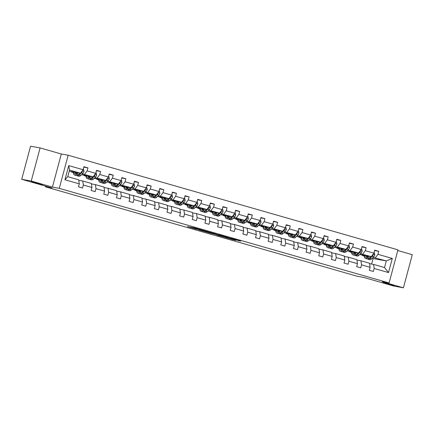 <?xml version="1.0" encoding="UTF-8"?>
<svg xmlns="http://www.w3.org/2000/svg" width="434" height="434" viewBox="0 0 434 434"><rect width="100%" height="100%" fill="white"/><g stroke="black" fill="none" stroke-linecap="round" stroke-linejoin="round"><path stroke-width="0.65" d="M383.341 282.55L387.253 283.928L394.262 285.572L383.341 282.55M31.411 181.591L35.317 182.964L42.331 184.613L31.411 181.591M204.219 230.671L194.302 227.839L187.483 226.619L197.258 229.418L194.524 228.474L204.219 230.671M21.7 179.313L30.575 146.198L40.102 147.913L31.232 181.027L21.7 179.313L51.852 187.96L45.369 186.794L357.263 276.268L363.746 277.434L393.898 286.087L403.425 287.802L412.3 254.687L397.783 250.521M238.06 240.631L240.702 241.109L231.311 238.412L223.326 236.899L234.387 240.056L236.248 240.306L225.669 237.431L238.13 240.371M31.232 181.027L52.427 187.108L59.29 188.345L389.092 282.957L382.229 281.72L403.425 287.802M216.376 234.17L205.401 231.018L198.582 229.803L209.644 232.955L216.387 234.143M218.942 234.865L228.832 237.729L222.013 236.508L216.826 235.06L218.714 235.228L210.864 233.329L218.942 234.865M369.589 263.693L373.576 264.414L384.519 267.55L388.517 272.574L374.168 268.462L373.365 271.456L369.312 270.295L370.115 267.295L361.522 264.832L360.719 267.832L356.667 266.666L357.47 263.671L348.882 261.203L348.079 264.203L344.026 263.042L344.829 260.042L336.236 257.579L335.433 260.574L331.381 259.413L332.184 256.413L323.59 253.95L322.787 256.95L318.735 255.789L319.538 252.789L310.945 250.326L310.142 253.32L306.089 252.159L306.892 249.159L298.304 246.696L297.502 249.696L293.449 248.53L294.252 245.536L285.659 243.067L284.856 246.067L280.803 244.906L281.606 241.906L273.013 239.443L272.21 242.438L268.158 241.277L268.961 238.277L260.367 235.814L259.565 238.814L255.512 237.648L256.315 234.653L247.727 232.185L246.924 235.185L242.872 234.024L243.675 231.024L235.082 228.561L234.279 231.555L230.226 230.394L231.029 227.394L222.436 224.931L221.633 227.931L217.58 226.765L218.383 223.77L209.79 221.302L208.987 224.302L204.935 223.141L205.738 220.141L197.15 217.678L196.347 220.673L192.295 219.512L193.097 216.512L184.504 214.049L183.701 217.049L179.649 215.888L180.452 212.888L171.859 210.425L171.056 213.419L167.003 212.259L167.806 209.259L159.213 206.796L158.41 209.796L154.358 208.629L155.16 205.635L146.573 203.166L145.77 206.166L141.717 205.005L142.52 202.005L133.927 199.542L133.124 202.537L129.072 201.376L129.875 198.376L121.281 195.913L120.478 198.913L116.426 197.747L117.229 194.752L108.636 192.284L107.833 195.284L103.78 194.123L104.583 191.123L95.995 188.66L95.192 191.654L91.14 190.493L91.943 187.493L83.35 185.03L82.547 188.031L78.494 186.864L79.297 183.87L64.948 179.752L68.74 165.614L83.084 169.727L83.887 166.727L87.945 167.893L87.136 170.887L95.73 173.356L96.532 170.356L100.585 171.517L99.782 174.517L108.375 176.98L109.178 173.985L113.231 175.146L112.428 178.146L121.021 180.609L121.824 177.609L125.876 178.775L125.073 181.77L133.661 184.238L134.464 181.238L138.522 182.399L137.714 185.399L146.307 187.862L147.11 184.868L151.162 186.029L150.359 189.029L158.952 191.492L159.755 188.492L163.808 189.658L163.005 192.653L171.598 195.121L172.401 192.121L176.454 193.282L175.651 196.282L184.238 198.745L185.041 195.75L189.094 196.911L188.291 199.911L196.884 202.374L197.687 199.374L201.739 200.535L200.937 203.535L209.53 205.998L210.333 203.003L214.385 204.164L213.582 207.164L222.175 209.627L222.978 206.627L227.031 207.794L226.228 210.788L234.816 213.257L235.619 210.257L239.671 211.418L238.868 214.418L247.461 216.881L248.264 213.886L252.317 215.047L251.514 218.047L260.107 220.51L260.91 217.51L264.962 218.676L264.16 221.671L272.753 224.139L273.556 221.139L277.608 222.3L276.805 225.3L285.393 227.763L286.196 224.769L290.248 225.93L289.445 228.93L298.039 231.393L298.842 228.392L302.894 229.559L302.091 232.553L310.684 235.022L311.487 232.022L315.54 233.183L314.737 236.183L323.33 238.646L324.133 235.651L328.185 236.812L327.382 239.812L335.97 242.275L336.773 239.275L340.826 240.436L340.023 243.436L348.616 245.899L349.419 242.904L353.471 244.065L352.668 247.065L361.262 249.528L362.064 246.528L366.117 247.695L365.314 250.689L373.907 253.158L374.71 250.158L378.763 251.319L377.96 254.319L392.303 258.436L388.517 272.574M373.576 264.414L374.168 268.462M59.29 188.345L68.16 155.231L397.967 249.843L389.092 282.957M360.497 253.765L371.298 256.624L359.694 254.536M353.949 252.588L353.677 252.534M351.459 252.138L349.516 251.785L349.625 251.373M351.48 252.349L349.516 251.785M371.298 256.624L373.907 253.158M362.705 254.161L365.314 250.689M356.943 260.069L360.931 260.785L369.524 263.248L370.115 267.295M360.931 260.785L361.522 264.832M347.856 250.136L358.652 253L347.054 250.912M341.308 248.959L341.032 248.91M338.813 248.508L336.871 248.161L336.979 247.749M338.84 248.725L336.871 248.161M358.652 253L361.262 249.528M350.059 250.537L352.668 247.065M344.298 256.44L348.285 257.156L356.878 259.624L357.47 263.671M348.285 257.156L348.882 261.203M335.211 246.512L346.006 249.371L334.408 247.282M328.663 245.329L328.386 245.281M326.173 244.884L324.225 244.532L324.339 244.12M326.194 245.096L324.225 244.532M346.006 249.371L348.616 245.899M337.419 246.908L340.023 243.436M331.652 252.81L335.639 253.532L344.233 255.995L344.829 260.042M335.639 253.532L336.236 257.579M322.565 242.883L333.366 245.747L321.762 243.658M316.017 241.705L315.74 241.657M313.527 241.255L311.579 240.903L311.693 240.49M313.549 241.472L311.579 240.903M333.366 245.747L335.97 242.275M324.773 243.279L327.382 239.812M319.012 249.187L322.999 249.903L331.587 252.366L332.184 256.413M322.999 249.903L323.59 253.95M309.919 239.253L320.721 242.118L309.116 240.029M303.371 238.076L303.1 238.027M300.881 237.626L298.939 237.279L299.048 236.866M300.903 237.843L298.939 237.279M320.721 242.118L323.33 238.646M312.127 239.655L314.737 236.183M306.366 245.557L310.353 246.273L318.947 248.742L319.538 252.789M310.353 246.273L310.945 250.326M297.279 235.629L308.075 238.488L296.476 236.4M290.731 234.447L290.454 234.398M288.236 234.002L286.294 233.649L286.402 233.237M288.263 234.214L286.294 233.649M308.075 238.488L310.684 235.022M299.482 236.025L302.091 232.553M293.72 241.928L297.708 242.649L306.301 245.112L306.892 249.159M297.708 242.649L298.304 246.696M284.633 232L295.429 234.865L283.831 232.776M278.086 230.823L277.809 230.774M275.595 230.373L273.648 230.025L273.762 229.608M275.617 230.59L273.648 230.025M295.429 234.865L298.039 231.393M286.841 232.396L289.445 228.93M281.075 238.304L285.062 239.02L293.655 241.488L294.252 245.536M285.062 239.02L285.659 243.067M271.988 228.371L282.789 231.235L271.185 229.147M265.44 227.194L265.163 227.145M262.95 226.743L261.002 226.396L261.116 225.984M262.971 226.96L261.002 226.396M282.789 231.235L285.393 227.763M274.196 228.772L276.805 225.3M268.434 234.675L272.422 235.396L281.01 237.859L281.606 241.906M272.422 235.396L273.013 239.443M259.342 224.747L270.143 227.606L258.539 225.517M252.794 223.57L252.523 223.515M250.304 223.119L248.362 222.767L248.47 222.354M250.326 223.331L248.362 222.767M270.143 227.606L272.753 224.139M261.55 225.143L264.16 221.671M255.789 231.051L259.776 231.767L268.369 234.23L268.961 238.277M259.776 231.767L260.367 235.814M246.702 221.118L257.498 223.982L245.899 221.893M240.154 219.94L239.877 219.892M237.658 219.49L235.716 219.143L235.825 218.731M237.686 219.707L235.716 219.143M257.498 223.982L260.107 220.51M248.904 221.514L251.514 218.047M243.143 227.421L247.13 228.138L255.724 230.606L256.315 234.653M247.13 228.138L247.727 232.185M234.056 217.494L244.852 220.353L233.253 218.264M227.508 216.311L227.232 216.262M225.018 215.866L223.071 215.514L223.184 215.101M225.04 216.078L223.071 215.514M244.852 220.353L247.461 216.881M236.264 217.89L238.868 214.418M230.497 223.792L234.485 224.514L243.078 226.977L243.675 231.024M234.485 224.514L235.082 228.561M221.411 213.864L232.212 216.729L220.608 214.635M214.863 212.687L214.586 212.638M212.372 212.237L210.425 211.884L210.539 211.472M212.394 212.448L210.425 211.884M232.212 216.729L234.816 213.257M223.618 214.26L226.228 210.788M217.857 220.168L221.845 220.884L230.432 223.347L231.029 227.394M221.845 220.884L222.436 224.931M208.765 210.235L219.566 213.099L207.962 211.011M202.217 209.058L201.946 209.009M199.727 208.608L197.785 208.26L197.893 207.848M199.748 208.825L197.785 208.26M219.566 213.099L222.175 209.627M210.973 210.636L213.582 207.164M205.211 216.539L209.199 217.255L217.792 219.723L218.383 223.77M209.199 217.255L209.79 221.302M196.125 206.611L206.92 209.47L195.322 207.381M189.577 205.428L189.3 205.38M187.081 204.984L185.139 204.631L185.247 204.219M187.108 205.195L185.139 204.631M206.92 209.47L209.53 205.998M198.327 207.007L200.937 203.535M192.566 212.91L196.553 213.631L205.146 216.094L205.738 220.141M196.553 213.631L197.15 217.678M183.479 202.982L194.275 205.846L182.676 203.758M176.931 201.805L176.654 201.756M174.441 201.354L172.493 201.002L172.607 200.589M174.463 201.571L172.493 201.002M194.275 205.846L196.884 202.374M185.687 203.378L188.291 199.911M179.92 209.286L183.907 210.002L192.501 212.465L193.097 216.512M183.907 210.002L184.504 214.049M170.833 199.352L181.634 202.217L170.03 200.128M164.285 198.175L164.009 198.126M161.795 197.725L159.848 197.378L159.962 196.965M161.817 197.942L159.848 197.378M181.634 202.217L184.238 198.745M173.041 199.754L175.651 196.282M167.28 205.656L171.267 206.372L179.855 208.841L180.452 212.888M171.267 206.372L171.859 210.425M158.188 195.729L168.989 198.588L157.385 196.499M151.64 194.546L151.368 194.497M149.15 194.101L147.207 193.748L147.316 193.336M149.171 194.313L147.207 193.748M168.989 198.588L171.598 195.121M160.396 196.125L163.005 192.653M154.634 202.032L158.622 202.749L167.215 205.211L167.806 209.259M158.622 202.749L159.213 206.796M145.547 192.099L156.343 194.964L144.744 192.875M138.999 190.922L138.723 190.873M136.504 190.472L134.562 190.125L134.67 189.707M136.531 190.689L134.562 190.125M156.343 194.964L158.952 191.492M147.75 192.495L150.359 189.029M141.989 198.403L145.976 199.119L154.569 201.588L155.16 205.635M145.976 199.119L146.573 203.166M132.902 188.475L143.697 191.334L132.099 189.246M126.354 187.293L126.077 187.244M123.864 186.842L121.916 186.495L122.03 186.083M123.885 187.059L121.916 186.495M143.697 191.334L146.307 187.862M135.11 188.871L137.714 185.399M129.343 194.774L133.33 195.495L141.923 197.958L142.52 202.005M133.33 195.495L133.927 199.542M120.256 184.846L131.057 187.705L119.453 185.616M113.708 183.669L113.437 183.615M111.218 183.219L109.27 182.866L109.384 182.454M111.24 183.43L109.27 182.866M131.057 187.705L133.661 184.238M122.464 185.242L125.073 181.77M116.703 191.15L120.69 191.866L129.278 194.329L129.875 198.376M120.69 191.866L121.281 195.913M107.61 181.217L118.411 184.081L106.807 181.992M101.062 180.039L100.791 179.991M98.572 179.589L96.63 179.242L96.739 178.83M98.594 179.806L96.63 179.242M118.411 184.081L121.021 180.609M109.818 181.613L112.428 178.146M104.057 187.521L108.044 188.237L116.638 190.705L117.229 194.752M108.044 188.237L108.636 192.284M94.97 177.593L105.766 180.452L94.167 178.363M88.422 176.41L88.145 176.361M85.927 175.965L83.984 175.613L84.093 175.2M85.954 176.177L83.984 175.613M105.766 180.452L108.375 176.98M97.173 177.989L99.782 174.517M91.411 183.891L95.399 184.613L103.992 187.076L104.583 191.123M95.399 184.613L95.995 188.66M82.324 173.963L93.12 176.828L81.521 174.734M75.776 172.786L75.5 172.737M73.286 172.336L71.339 171.983L71.453 171.571M73.308 172.548L71.339 171.983M93.12 176.828L95.73 173.356M84.532 174.359L87.136 170.887M78.771 180.267L82.758 180.983L91.346 183.446L91.943 187.493M82.758 180.983L83.35 185.03M68.74 165.614L69.538 170.057L80.48 173.199L69.239 171.175M80.48 173.199L83.084 169.727M52.427 187.108L61.297 153.994L40.102 147.913M61.297 153.994L68.16 155.231M45.543 186.153L45.369 186.794M384.519 267.55L386.293 260.926L373.142 257.395M371.623 264.062L373.099 258.555L386.293 260.926L392.303 258.436M69.538 170.057L67.758 176.681L78.7 179.822L79.297 183.87M366.594 256.212L366.318 256.163M364.104 255.767L362.157 255.414L362.271 255.002M373.099 258.555L372.204 258.295M364.126 255.979L362.157 255.414M67.758 176.681L64.948 179.752M375.35 257.791L377.96 254.319M83.778 167.144L87.945 167.893M96.424 170.768L100.585 171.517M109.07 174.397L113.231 175.146M121.71 178.027L125.876 178.775M134.356 181.651L138.522 182.399M147.001 185.28L151.162 186.029M159.647 188.904L163.808 189.658M172.287 192.533L176.454 193.282M184.933 196.163L189.094 196.911M197.578 199.786L201.739 200.535M210.224 203.416L214.385 204.164M222.864 207.045L227.031 207.794M235.51 210.669L239.671 211.418M248.156 214.298L252.317 215.047M260.801 217.922L264.962 218.676M273.442 221.552L277.608 222.3M286.087 225.181L290.248 225.93M298.733 228.805L302.894 229.559M311.379 232.434L315.54 233.183M324.019 236.063L328.185 236.812M336.665 239.687L340.826 240.436M349.31 243.317L353.471 244.065M361.956 246.946L366.117 247.695M374.596 250.57L378.763 251.319M206.92 231.474L200.134 230.194L205.38 231.593L209.693 232.342L206.937 231.42M221.969 235.901L216.072 234.393L221.969 235.901M77.366 172.64L76.742 173.237A5.886 2.447 106 0 1 75.066 173.909A5.886 2.447 106 0 1 73.91 172.016M78.272 172.803L76.753 174.262A7.096 2.951 106 0 1 74.735 175.065A7.096 2.951 106 0 1 73.254 171.897M83.203 169.298L83.653 169.423L83.984 171.446A2.458 1.02 106 0 1 83.008 173.302L80.811 175.423A7.096 2.951 106 0 1 78.787 176.226L77.247 175.786A7.096 2.951 -74 0 0 79.27 174.983L81.467 172.862A2.458 1.02 -74 0 0 82.216 171.669L82.069 171.077M79.954 173.106L78.294 174.701A7.096 2.951 106 0 1 76.275 175.51L74.735 175.065M75.424 172.287A5.886 2.447 -74 0 0 75.923 173.817M75.76 172.347A7.096 2.951 -74 0 0 75.901 173.784M76.791 175.548A7.096 2.951 -74 0 0 77.247 175.786M80.116 173.133L79.259 173.958A5.886 2.447 106 0 1 78.494 174.511M76.574 173.394A5.886 2.447 106 0 1 76.384 172.461M90.012 176.264L89.388 176.866A5.886 2.447 106 0 1 87.711 177.533A5.886 2.447 106 0 1 86.556 175.645M90.918 176.426L89.399 177.886A7.096 2.951 106 0 1 87.38 178.694A7.096 2.951 106 0 1 85.899 175.526M95.843 172.922L96.299 173.052L96.63 175.076A2.458 1.02 106 0 1 95.654 176.931L93.451 179.052A7.096 2.951 106 0 1 91.433 179.855L89.892 179.416A7.096 2.951 -74 0 0 91.91 178.607L94.113 176.492A2.458 1.02 -74 0 0 94.862 175.298L94.715 174.707M92.599 176.73L90.939 178.331A7.096 2.951 106 0 1 88.916 179.133L87.38 178.694M88.069 175.916A5.886 2.447 -74 0 0 88.569 177.446M88.4 175.976A7.096 2.951 -74 0 0 88.547 177.408M89.431 179.171A7.096 2.951 -74 0 0 89.892 179.416M92.762 176.763L91.9 177.587A5.886 2.447 106 0 1 91.135 178.141M89.22 177.023A5.886 2.447 106 0 1 89.03 176.09M102.657 179.893L102.033 180.495A5.886 2.447 106 0 1 100.357 181.162A5.886 2.447 106 0 1 99.196 179.269M103.558 180.056L102.044 181.515A7.096 2.951 106 0 1 100.021 182.318A7.096 2.951 106 0 1 98.545 179.15M108.489 176.551L108.939 176.681L109.27 178.705A2.458 1.02 106 0 1 108.299 180.56L106.097 182.676A7.096 2.951 106 0 1 104.073 183.484L102.532 183.039A7.096 2.951 -74 0 0 104.556 182.237L106.759 180.115A2.458 1.02 -74 0 0 107.507 178.922L107.361 178.331M105.245 180.36L103.585 181.954A7.096 2.951 106 0 1 101.561 182.763L100.021 182.318M100.715 179.546A5.886 2.447 -74 0 0 101.214 181.07M101.046 179.605A7.096 2.951 -74 0 0 101.193 181.038M102.077 182.801A7.096 2.951 -74 0 0 102.532 183.039M105.402 180.387L104.545 181.211A5.886 2.447 106 0 1 103.78 181.77M101.86 180.647A5.886 2.447 106 0 1 101.675 179.714M115.303 183.522L114.679 184.119A5.886 2.447 106 0 1 112.997 184.792A5.886 2.447 106 0 1 111.842 182.898M116.203 183.685L114.69 185.144A7.096 2.951 106 0 1 112.666 185.947A7.096 2.951 106 0 1 111.185 182.779M121.135 180.175L121.585 180.305L121.916 182.329A2.458 1.02 106 0 1 120.94 184.184L118.742 186.305A7.096 2.951 106 0 1 116.719 187.108L115.178 186.669A7.096 2.951 -74 0 0 117.202 185.861L119.404 183.745A2.458 1.02 -74 0 0 120.147 182.551L120.006 181.96M117.891 183.983L116.231 185.584A7.096 2.951 106 0 1 114.207 186.392L112.666 185.947M113.361 183.17A5.886 2.447 -74 0 0 113.86 184.7M113.692 183.229A7.096 2.951 -74 0 0 113.838 184.667M114.722 186.43A7.096 2.951 -74 0 0 115.178 186.669M118.048 184.016L117.191 184.841A5.886 2.447 106 0 1 116.426 185.394M114.505 184.276A5.886 2.447 106 0 1 114.321 183.343M127.943 187.146L127.319 187.748A5.886 2.447 106 0 1 125.643 188.416A5.886 2.447 106 0 1 124.487 186.522M128.849 187.309L127.33 188.768A7.096 2.951 106 0 1 125.312 189.577A7.096 2.951 106 0 1 123.831 186.408M133.78 183.804L134.231 183.935L134.562 185.958A2.458 1.02 106 0 1 133.585 187.813L131.388 189.935A7.096 2.951 106 0 1 129.365 190.738L127.824 190.298A7.096 2.951 -74 0 0 129.847 189.49L132.044 187.374A2.458 1.02 -74 0 0 132.793 186.181L132.647 185.589M130.531 187.613L128.871 189.213A7.096 2.951 106 0 1 126.853 190.016L125.312 189.577M126.001 186.799A5.886 2.447 -74 0 0 126.5 188.323M126.337 186.859A7.096 2.951 -74 0 0 126.478 188.291M127.368 190.054A7.096 2.951 -74 0 0 127.824 190.298M130.694 187.64L129.837 188.47A5.886 2.447 106 0 1 129.072 189.023M127.151 187.906A5.886 2.447 106 0 1 126.961 186.973M140.589 190.776L139.965 191.372A5.886 2.447 106 0 1 138.289 192.045A5.886 2.447 106 0 1 137.133 190.152M141.495 190.938L139.976 192.398A7.096 2.951 106 0 1 137.958 193.201A7.096 2.951 106 0 1 136.477 190.032M146.421 187.434L146.876 187.564L147.207 189.582A2.458 1.02 106 0 1 146.231 191.443L144.028 193.559A7.096 2.951 106 0 1 142.01 194.367L140.47 193.922A7.096 2.951 -74 0 0 142.488 193.119L144.69 190.998A2.458 1.02 -74 0 0 145.439 189.804L145.292 189.213M143.177 191.242L141.517 192.837A7.096 2.951 106 0 1 139.493 193.645L137.958 193.201M138.647 190.423A5.886 2.447 -74 0 0 139.146 191.953M138.978 190.483A7.096 2.951 -74 0 0 139.124 191.92M140.008 193.683A7.096 2.951 -74 0 0 140.47 193.922M143.339 191.269L142.477 192.094A5.886 2.447 106 0 1 141.712 192.647M139.797 191.53A5.886 2.447 106 0 1 139.607 190.597M153.235 194.399L152.611 195.002A5.886 2.447 106 0 1 150.934 195.669A5.886 2.447 106 0 1 149.773 193.781M154.135 194.562L152.622 196.022A7.096 2.951 106 0 1 150.598 196.83A7.096 2.951 106 0 1 149.122 193.662M159.066 191.058L159.517 191.188L159.848 193.211A2.458 1.02 106 0 1 158.877 195.067L156.674 197.188A7.096 2.951 106 0 1 154.65 197.991L153.11 197.551A7.096 2.951 -74 0 0 155.133 196.743L157.336 194.627A2.458 1.02 -74 0 0 158.084 193.434L157.938 192.842M155.822 194.866L154.162 196.466A7.096 2.951 106 0 1 152.139 197.269L150.598 196.83M151.292 194.052A5.886 2.447 -74 0 0 151.792 195.582M151.623 194.112A7.096 2.951 -74 0 0 151.77 195.55M152.654 197.313A7.096 2.951 -74 0 0 153.11 197.551M155.98 194.899L155.122 195.723A5.886 2.447 106 0 1 154.358 196.276M152.437 195.159A5.886 2.447 106 0 1 152.253 194.226M165.88 198.029L165.256 198.631A5.886 2.447 106 0 1 163.575 199.298A5.886 2.447 106 0 1 162.419 197.405M166.781 198.192L165.267 199.651A7.096 2.951 106 0 1 163.244 200.459A7.096 2.951 106 0 1 161.763 197.291M171.712 194.687L172.162 194.817L172.493 196.841A2.458 1.02 106 0 1 171.517 198.696L169.32 200.812A7.096 2.951 106 0 1 167.296 201.62L165.755 201.175A7.096 2.951 -74 0 0 167.779 200.372L169.976 198.251A2.458 1.02 -74 0 0 170.725 197.058L170.584 196.466M168.463 198.495L166.808 200.096A7.096 2.951 106 0 1 164.784 200.899L163.244 200.459M163.938 197.682A5.886 2.447 -74 0 0 164.437 199.206M164.269 197.741A7.096 2.951 -74 0 0 164.415 199.173M165.3 200.937A7.096 2.951 -74 0 0 165.755 201.175M168.625 198.522L167.768 199.352A5.886 2.447 106 0 1 167.003 199.906M165.083 198.788A5.886 2.447 106 0 1 164.898 197.855M178.52 201.658L177.897 202.255A5.886 2.447 106 0 1 176.22 202.928A5.886 2.447 106 0 1 175.065 201.034M179.426 201.821L177.907 203.28A7.096 2.951 106 0 1 175.889 204.083A7.096 2.951 106 0 1 174.408 200.915M184.358 198.316L184.808 198.446L185.139 200.465A2.458 1.02 106 0 1 184.162 202.325L181.96 204.441A7.096 2.951 106 0 1 179.942 205.249L178.401 204.805A7.096 2.951 -74 0 0 180.425 204.002L182.622 201.881A2.458 1.02 -74 0 0 183.37 200.687L183.224 200.096M181.108 202.125L179.448 203.72A7.096 2.951 106 0 1 177.43 204.528L175.889 204.083M176.578 201.305A5.886 2.447 -74 0 0 177.077 202.835M176.915 201.365A7.096 2.951 -74 0 0 177.056 202.803M177.945 204.566A7.096 2.951 -74 0 0 178.401 204.805M181.271 202.152L180.414 202.976A5.886 2.447 106 0 1 179.649 203.53M177.728 202.412A5.886 2.447 106 0 1 177.539 201.479M191.166 205.282L190.542 205.884A5.886 2.447 106 0 1 188.866 206.551A5.886 2.447 106 0 1 187.71 204.664M192.072 205.445L190.553 206.904A7.096 2.951 106 0 1 188.535 207.712A7.096 2.951 106 0 1 187.054 204.544M196.998 201.94L197.454 202.07L197.785 204.094A2.458 1.02 106 0 1 196.808 205.949L194.606 208.07A7.096 2.951 106 0 1 192.588 208.873L191.047 208.434A7.096 2.951 -74 0 0 193.065 207.626L195.267 205.51A2.458 1.02 -74 0 0 196.016 204.316L195.87 203.725M193.754 205.749L192.094 207.349A7.096 2.951 106 0 1 190.07 208.152L188.535 207.712M189.224 204.935A5.886 2.447 -74 0 0 189.723 206.465M189.555 204.994A7.096 2.951 -74 0 0 189.701 206.427M190.586 208.19A7.096 2.951 -74 0 0 191.047 208.434M193.911 205.781L193.054 206.606A5.886 2.447 106 0 1 192.289 207.159M190.374 206.042A5.886 2.447 106 0 1 190.184 205.108M203.812 208.911L203.188 209.513A5.886 2.447 106 0 1 201.512 210.181A5.886 2.447 106 0 1 200.351 208.287M204.712 209.074L203.199 210.533A7.096 2.951 106 0 1 201.175 211.342A7.096 2.951 106 0 1 199.7 208.168M209.644 205.57L210.094 205.7L210.425 207.723A2.458 1.02 106 0 1 209.454 209.579L207.251 211.694A7.096 2.951 106 0 1 205.228 212.503L203.687 212.058A7.096 2.951 -74 0 0 205.711 211.255L207.913 209.134A2.458 1.02 -74 0 0 208.662 207.94L208.515 207.349M206.4 209.378L204.739 210.973A7.096 2.951 106 0 1 202.716 211.781L201.175 211.342M201.87 208.564A5.886 2.447 -74 0 0 202.369 210.089M202.201 208.624A7.096 2.951 -74 0 0 202.347 210.056M203.231 211.819A7.096 2.951 -74 0 0 203.687 212.058M206.557 209.405L205.7 210.235A5.886 2.447 106 0 1 204.935 210.788M203.014 209.665A5.886 2.447 106 0 1 202.83 208.732M216.457 212.541L215.834 213.137A5.886 2.447 106 0 1 214.152 213.81A5.886 2.447 106 0 1 212.996 211.917M217.358 212.703L215.844 214.163A7.096 2.951 106 0 1 213.821 214.966A7.096 2.951 106 0 1 212.34 211.797M222.289 209.199L222.74 209.324L223.071 211.347A2.458 1.02 106 0 1 222.094 213.202L219.897 215.324A7.096 2.951 106 0 1 217.873 216.127L216.333 215.687A7.096 2.951 -74 0 0 218.356 214.884L220.553 212.763A2.458 1.02 -74 0 0 221.302 211.57L221.161 210.978M219.04 213.007L217.385 214.602A7.096 2.951 106 0 1 215.362 215.41L213.821 214.966M214.515 212.188A5.886 2.447 -74 0 0 215.014 213.718M214.846 212.248A7.096 2.951 -74 0 0 214.993 213.685M215.877 215.448A7.096 2.951 -74 0 0 216.333 215.687M219.203 213.034L218.345 213.859A5.886 2.447 106 0 1 217.58 214.412M215.66 213.295A5.886 2.447 106 0 1 215.476 212.362M229.098 216.165L228.474 216.767A5.886 2.447 106 0 1 226.798 217.434A5.886 2.447 106 0 1 225.642 215.546M230.004 216.327L228.485 217.787A7.096 2.951 106 0 1 226.467 218.595A7.096 2.951 106 0 1 224.986 215.427M234.935 212.823L235.385 212.953L235.716 214.976A2.458 1.02 106 0 1 234.74 216.832L232.537 218.953A7.096 2.951 106 0 1 230.519 219.756L228.978 219.316A7.096 2.951 -74 0 0 231.002 218.508L233.199 216.392A2.458 1.02 -74 0 0 233.948 215.199L233.801 214.608M231.685 216.631L230.025 218.231A7.096 2.951 106 0 1 228.007 219.034L226.467 218.595M227.156 215.817A5.886 2.447 -74 0 0 227.655 217.347M227.492 215.877A7.096 2.951 -74 0 0 227.633 217.309M228.523 219.072A7.096 2.951 -74 0 0 228.978 219.316M231.848 216.658L230.991 217.488A5.886 2.447 106 0 1 230.226 218.042M228.306 216.924A5.886 2.447 106 0 1 228.116 215.991M241.743 219.794L241.12 220.396A5.886 2.447 106 0 1 239.443 221.063A5.886 2.447 106 0 1 238.288 219.17M242.649 219.957L241.13 221.416A7.096 2.951 106 0 1 239.107 222.219A7.096 2.951 106 0 1 237.631 219.051M247.575 216.452L248.031 216.582L248.362 218.606A2.458 1.02 106 0 1 247.385 220.461L245.183 222.577A7.096 2.951 106 0 1 243.165 223.385L241.624 222.94A7.096 2.951 -74 0 0 243.642 222.137L245.845 220.016A2.458 1.02 -74 0 0 246.593 218.823L246.447 218.231M244.331 220.26L242.671 221.855A7.096 2.951 106 0 1 240.648 222.664L239.107 222.219M239.801 219.441A5.886 2.447 -74 0 0 240.3 220.971M240.132 219.506A7.096 2.951 -74 0 0 240.279 220.939M241.163 222.702A7.096 2.951 -74 0 0 241.624 222.94M244.488 220.288L243.631 221.112A5.886 2.447 106 0 1 242.866 221.671M240.951 220.548A5.886 2.447 106 0 1 240.762 219.615M254.389 223.423L253.765 224.02A5.886 2.447 106 0 1 252.089 224.687A5.886 2.447 106 0 1 250.928 222.799M255.29 223.586L253.776 225.045A7.096 2.951 106 0 1 251.753 225.848A7.096 2.951 106 0 1 250.277 222.68M260.221 220.076L260.671 220.206L261.002 222.23A2.458 1.02 106 0 1 260.031 224.085L257.829 226.206A7.096 2.951 106 0 1 255.805 227.009L254.264 226.57A7.096 2.951 -74 0 0 256.288 225.761L258.49 223.646A2.458 1.02 -74 0 0 259.239 222.452L259.093 221.861M256.977 223.884L255.317 225.485A7.096 2.951 106 0 1 253.293 226.293L251.753 225.848M252.447 223.071A5.886 2.447 -74 0 0 252.946 224.6M252.778 223.13A7.096 2.951 -74 0 0 252.924 224.568M253.809 226.331A7.096 2.951 -74 0 0 254.264 226.57M257.134 223.917L256.277 224.741A5.886 2.447 106 0 1 255.512 225.295M253.592 224.177A5.886 2.447 106 0 1 253.407 223.244M267.035 227.047L266.411 227.649A5.886 2.447 106 0 1 264.729 228.317A5.886 2.447 106 0 1 263.574 226.423M267.935 227.21L266.422 228.669A7.096 2.951 106 0 1 264.398 229.477A7.096 2.951 106 0 1 262.917 226.309M272.867 223.705L273.317 223.835L273.648 225.859A2.458 1.02 106 0 1 272.671 227.714L270.474 229.83A7.096 2.951 106 0 1 268.451 230.638L266.91 230.199A7.096 2.951 -74 0 0 268.934 229.391L271.131 227.275A2.458 1.02 -74 0 0 271.879 226.081L271.738 225.485M269.617 227.514L267.962 229.114A7.096 2.951 106 0 1 265.939 229.917L264.398 229.477M265.093 226.7A5.886 2.447 -74 0 0 265.592 228.224M265.424 226.76A7.096 2.951 -74 0 0 265.57 228.192M266.454 229.955A7.096 2.951 -74 0 0 266.91 230.199M269.78 227.541L268.923 228.371A5.886 2.447 106 0 1 268.158 228.924M266.237 227.807A5.886 2.447 106 0 1 266.053 226.873M279.675 230.676L279.051 231.273A5.886 2.447 106 0 1 277.375 231.946A5.886 2.447 106 0 1 276.219 230.053M280.581 230.839L279.062 232.298A7.096 2.951 106 0 1 277.044 233.101A7.096 2.951 106 0 1 275.563 229.933M285.512 227.335L285.963 227.465L286.294 229.483A2.458 1.02 106 0 1 285.317 231.344L283.114 233.459A7.096 2.951 106 0 1 281.096 234.268L279.556 233.823A7.096 2.951 -74 0 0 281.579 233.02L283.776 230.899A2.458 1.02 -74 0 0 284.525 229.705L284.379 229.114M282.263 231.143L280.603 232.738A7.096 2.951 106 0 1 278.585 233.546L277.044 233.101M277.733 230.324A5.886 2.447 -74 0 0 278.232 231.854M278.069 230.383A7.096 2.951 -74 0 0 278.21 231.821M279.1 233.584A7.096 2.951 -74 0 0 279.556 233.823M282.425 231.17L281.568 231.995A5.886 2.447 106 0 1 280.798 232.548M278.883 231.43A5.886 2.447 106 0 1 278.693 230.497M292.321 234.3L291.697 234.903A5.886 2.447 106 0 1 290.021 235.57A5.886 2.447 106 0 1 288.865 233.682M293.227 234.463L291.708 235.922A7.096 2.951 106 0 1 289.684 236.731A7.096 2.951 106 0 1 288.209 233.563M298.153 230.959L298.608 231.089L298.939 233.112A2.458 1.02 106 0 1 297.963 234.968L295.76 237.089A7.096 2.951 106 0 1 293.742 237.892L292.201 237.452A7.096 2.951 -74 0 0 294.219 236.644L296.422 234.528A2.458 1.02 -74 0 0 297.171 233.335L297.024 232.743M294.908 234.767L293.248 236.367A7.096 2.951 106 0 1 291.225 237.17L289.684 236.731M290.379 233.953A5.886 2.447 -74 0 0 290.878 235.483M290.709 234.013A7.096 2.951 -74 0 0 290.856 235.445M291.74 237.214A7.096 2.951 -74 0 0 292.201 237.452M295.066 234.799L294.209 235.624A5.886 2.447 106 0 1 293.444 236.177M291.529 235.06A5.886 2.447 106 0 1 291.339 234.127M304.966 237.93L304.342 238.532A5.886 2.447 106 0 1 302.661 239.199A5.886 2.447 106 0 1 301.505 237.306M305.867 238.092L304.353 239.552A7.096 2.951 106 0 1 302.33 240.36A7.096 2.951 106 0 1 300.849 237.192M310.798 234.588L311.249 234.718L311.579 236.742A2.458 1.02 106 0 1 310.608 238.597L308.406 240.713A7.096 2.951 106 0 1 306.382 241.521L304.842 241.076A7.096 2.951 -74 0 0 306.865 240.273L309.068 238.152A2.458 1.02 -74 0 0 309.816 236.959L309.67 236.367M307.554 238.396L305.894 239.997A7.096 2.951 106 0 1 303.871 240.799L302.33 240.36M303.024 237.582A5.886 2.447 -74 0 0 303.523 239.107M303.355 237.642A7.096 2.951 -74 0 0 303.502 239.074M304.386 240.837A7.096 2.951 -74 0 0 304.842 241.076M307.711 238.423L306.854 239.253A5.886 2.447 106 0 1 306.089 239.807M304.169 238.684A5.886 2.447 106 0 1 303.984 237.756M317.612 241.559L316.988 242.156A5.886 2.447 106 0 1 315.306 242.828A5.886 2.447 106 0 1 314.151 240.935M318.513 241.722L316.999 243.181A7.096 2.951 106 0 1 314.976 243.984A7.096 2.951 106 0 1 313.494 240.816M323.444 238.217L323.894 238.347L324.225 240.365A2.458 1.02 106 0 1 323.249 242.221L321.051 244.342A7.096 2.951 106 0 1 319.028 245.15L317.487 244.705A7.096 2.951 -74 0 0 319.511 243.903L321.708 241.781A2.458 1.02 -74 0 0 322.457 240.588L322.316 239.997M320.194 242.026L318.54 243.62A7.096 2.951 106 0 1 316.516 244.429L314.976 243.984M315.67 241.206A5.886 2.447 -74 0 0 316.169 242.736M316.001 241.266A7.096 2.951 -74 0 0 316.142 242.704M317.032 244.467A7.096 2.951 -74 0 0 317.487 244.705M320.357 242.053L319.5 242.877A5.886 2.447 106 0 1 318.735 243.431M316.815 242.313A5.886 2.447 106 0 1 316.63 241.38M330.252 245.183L329.628 245.785A5.886 2.447 106 0 1 327.952 246.452A5.886 2.447 106 0 1 326.797 244.564M331.158 245.346L329.639 246.805A7.096 2.951 106 0 1 327.621 247.613A7.096 2.951 106 0 1 326.14 244.445M336.09 241.841L336.54 241.971L336.871 243.995A2.458 1.02 106 0 1 335.894 245.85L333.692 247.971A7.096 2.951 106 0 1 331.674 248.774L330.133 248.335A7.096 2.951 -74 0 0 332.156 247.526L334.354 245.411A2.458 1.02 -74 0 0 335.102 244.217L334.956 243.626M332.84 245.649L331.18 247.25A7.096 2.951 106 0 1 329.162 248.053L327.621 247.613M328.31 244.836A5.886 2.447 -74 0 0 328.809 246.366M328.646 244.895A7.096 2.951 -74 0 0 328.788 246.328M329.677 248.091A7.096 2.951 -74 0 0 330.133 248.335M333.003 245.682L332.146 246.507A5.886 2.447 106 0 1 331.375 247.06M329.46 245.942A5.886 2.447 106 0 1 329.27 245.009M342.898 248.812L342.274 249.414A5.886 2.447 106 0 1 340.598 250.082A5.886 2.447 106 0 1 339.442 248.188M343.804 248.975L342.285 250.434A7.096 2.951 106 0 1 340.261 251.243A7.096 2.951 106 0 1 338.786 248.069M348.73 245.47L349.186 245.601L349.516 247.624A2.458 1.02 106 0 1 348.54 249.479L346.337 251.595A7.096 2.951 106 0 1 344.314 252.404L342.779 251.959A7.096 2.951 -74 0 0 344.797 251.156L346.999 249.035A2.458 1.02 -74 0 0 347.748 247.841L347.601 247.25M345.486 249.279L343.826 250.874A7.096 2.951 106 0 1 341.802 251.682L340.261 251.243M340.956 248.465A5.886 2.447 -74 0 0 341.455 249.989M341.287 248.525A7.096 2.951 -74 0 0 341.433 249.957M342.317 251.72A7.096 2.951 -74 0 0 342.779 251.959M345.643 249.306L344.786 250.136A5.886 2.447 106 0 1 344.021 250.689M342.101 249.566A5.886 2.447 106 0 1 341.916 248.633M355.544 252.442L354.92 253.038A5.886 2.447 106 0 1 353.238 253.711A5.886 2.447 106 0 1 352.082 251.818M356.444 252.604L354.931 254.064A7.096 2.951 106 0 1 352.907 254.867A7.096 2.951 106 0 1 351.426 251.698M361.376 249.1L361.826 249.224L362.157 251.248A2.458 1.02 106 0 1 361.186 253.103L358.983 255.225A7.096 2.951 106 0 1 356.96 256.027L355.419 255.588A7.096 2.951 -74 0 0 357.442 254.78L359.645 252.664A2.458 1.02 -74 0 0 360.394 251.47L360.247 250.879M358.131 252.908L356.471 254.503A7.096 2.951 106 0 1 354.448 255.311L352.907 254.867M353.601 252.089A5.886 2.447 -74 0 0 354.101 253.619M353.932 252.149A7.096 2.951 -74 0 0 354.079 253.586M354.963 255.349A7.096 2.951 -74 0 0 355.419 255.588M358.289 252.935L357.432 253.76A5.886 2.447 106 0 1 356.667 254.313M354.746 253.196A5.886 2.447 106 0 1 354.562 252.262M368.184 256.065L367.565 256.668A5.886 2.447 106 0 1 365.884 257.335A5.886 2.447 106 0 1 364.728 255.447M369.09 256.228L367.576 257.688A7.096 2.951 106 0 1 365.553 258.496A7.096 2.951 106 0 1 364.072 255.328M374.021 252.724L374.471 252.854L374.802 254.877A2.458 1.02 106 0 1 373.826 256.733L371.629 258.854A7.096 2.951 106 0 1 369.605 259.657L368.065 259.217A7.096 2.951 -74 0 0 370.088 258.409L372.285 256.293A2.458 1.02 -74 0 0 373.034 255.1L372.893 254.508M370.772 256.532L369.117 258.132A7.096 2.951 106 0 1 367.093 258.935L365.553 258.496M366.247 255.718A5.886 2.447 -74 0 0 366.746 257.248M366.578 255.778A7.096 2.951 -74 0 0 366.719 257.21M367.609 258.973A7.096 2.951 -74 0 0 368.065 259.217M370.934 256.559L370.077 257.389A5.886 2.447 106 0 1 369.312 257.942M367.392 256.825A5.886 2.447 106 0 1 367.207 255.892M195.219 228.062L195.083 228.577M194.671 227.921L194.524 228.474M209.834 232.25L209.644 232.955M208.608 232.174L208.472 232.662M222.17 235.928L222.013 236.508M220.977 235.722L220.846 236.21M233.297 239.459L233.215 239.758M83.974 171.397L82.21 170.893M78.294 174.701L76.753 174.262M80.811 175.423L79.27 174.983M83.008 173.302L81.467 172.862M81.695 171.576L82.216 171.669M96.619 175.027L94.856 174.517M90.939 178.331L89.399 177.886M93.451 179.052L91.91 178.607M95.654 176.931L94.113 176.492M94.341 175.2L94.862 175.298M109.265 178.651L107.502 178.146M103.585 181.954L102.044 181.515M106.097 182.676L104.556 182.237M108.299 180.56L106.759 180.115M106.986 178.83L107.507 178.922M121.911 182.28L120.142 181.775M116.231 185.584L114.69 185.144M118.742 186.305L117.202 185.861M120.94 184.184L119.404 183.745M119.632 182.459L120.147 182.551M134.551 185.904L132.788 185.399M128.871 189.213L127.33 188.768M131.388 189.935L129.847 189.49M133.585 187.813L132.044 187.374M132.272 186.083L132.793 186.181M147.197 189.533L145.433 189.029M141.517 192.837L139.976 192.398M144.028 193.559L142.488 193.119M146.231 191.443L144.69 190.998M144.918 189.712L145.439 189.804M159.842 193.163L158.079 192.653M154.162 196.466L152.622 196.022M156.674 197.188L155.133 196.743M158.877 195.067L157.336 194.627M157.564 193.342L158.084 193.434M172.488 196.786L170.719 196.282M166.808 200.096L165.267 199.651M169.32 200.812L167.779 200.372M171.517 198.696L169.976 198.251M170.209 196.965L170.725 197.058M185.128 200.416L183.365 199.911M179.448 203.72L177.907 203.28M181.96 204.441L180.425 204.002M184.162 202.325L182.622 201.881M182.85 200.595L183.37 200.687M197.774 204.045L196.011 203.535M192.094 207.349L190.553 206.904M194.606 208.07L193.065 207.626M196.808 205.949L195.267 205.51M195.495 204.219L196.016 204.316M210.419 207.669L208.656 207.164M204.739 210.973L203.199 210.533M207.251 211.694L205.711 211.255M209.454 209.579L207.913 209.134M208.141 207.848L208.662 207.94M223.065 211.298L221.297 210.794M217.385 214.602L215.844 214.163M219.897 215.324L218.356 214.884M222.094 213.202L220.553 212.763M220.787 211.477L221.302 211.57M235.705 214.928L233.942 214.418M230.025 218.231L228.485 217.787M232.537 218.953L231.002 218.508M234.74 216.832L233.199 216.392M233.427 215.101L233.948 215.199M248.351 218.552L246.588 218.047M242.671 221.855L241.13 221.416M245.183 222.577L243.642 222.137M247.385 220.461L245.845 220.016M246.073 218.731L246.593 218.823M260.997 222.181L259.234 221.676M255.317 225.485L253.776 225.045M257.829 226.206L256.288 225.761M260.031 224.085L258.49 223.646M258.718 222.36L259.239 222.452M273.642 225.805L271.874 225.3M267.962 229.114L266.422 228.669M270.474 229.83L268.934 229.391M272.671 227.714L271.131 227.275M271.364 225.984L271.879 226.081M286.283 229.434L284.52 228.93M280.603 232.738L279.062 232.298M283.114 233.459L281.579 233.02M285.317 231.344L283.776 230.899M284.004 229.613L284.525 229.705M298.928 233.063L297.165 232.553M293.248 236.367L291.708 235.922M295.76 237.089L294.219 236.644M297.963 234.968L296.422 234.528M296.65 233.242L297.171 233.335M311.574 236.687L309.811 236.183M305.894 239.997L304.353 239.552M308.406 240.713L306.865 240.273M310.608 238.597L309.068 238.152M309.296 236.866L309.816 236.959M324.22 240.317L322.451 239.812M318.54 243.62L316.999 243.181M321.051 244.342L319.511 243.903M323.249 242.221L321.708 241.781M321.941 240.496L322.457 240.588M336.86 243.946L335.097 243.436M331.18 247.25L329.639 246.805M333.692 247.971L332.156 247.526M335.894 245.85L334.354 245.411M334.581 244.12L335.102 244.217M349.506 247.57L347.743 247.065M343.826 250.874L342.285 250.434M346.337 251.595L344.797 251.156M348.54 249.479L346.999 249.035M347.227 247.749L347.748 247.841M362.151 251.199L360.388 250.695M356.471 254.503L354.931 254.064M358.983 255.225L357.442 254.78M361.186 253.103L359.645 252.664M359.873 251.378L360.394 251.47M374.797 254.829L373.028 254.319M369.117 258.132L367.576 257.688M371.629 258.854L370.088 258.409M373.826 256.733L372.285 256.293M372.518 255.002L373.034 255.1M197.806 228.805L197.736 229.076M194.41 227.861L194.253 228.452"/></g></svg>
